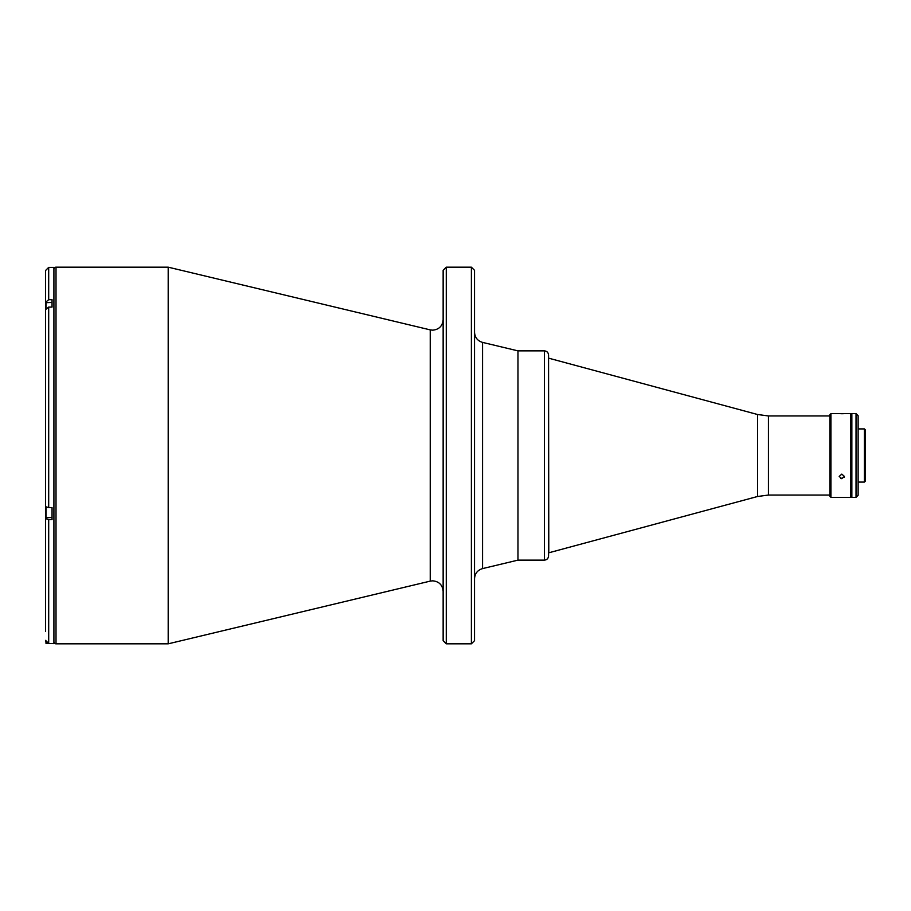 <?xml version="1.0" encoding="UTF-8"?>
<svg xmlns="http://www.w3.org/2000/svg" width="911" height="911" viewBox="0 0 911 911"><rect width="100%" height="100%" fill="white"/><g stroke="black" fill="none" stroke-linecap="round" stroke-linejoin="round"><path stroke-width="1.37" d="M471.386 267.174L474.529 270.316L474.529 640.684L471.386 643.826L471.386 267.174L446.276 267.174L446.276 643.826L471.386 643.826M446.276 267.174L443.145 270.316L443.145 640.684L446.276 643.826M544.379 560.128C546.919 559.878 548.308 558.477 548.559 555.938L548.559 355.062C548.308 352.523 546.919 351.122 544.379 350.872L544.379 560.128L517.972 560.128L517.972 350.872L517.972 560.128L482.557 568.601L482.557 342.399C477.535 340.862 474.859 337.469 474.529 332.23M544.379 350.872L517.972 350.872L482.557 342.399M53.92 269.269A2.095 2.095 0 0 1 56.015 267.174L168.193 267.174L430.243 329.884L430.243 581.116L168.193 643.826L56.015 643.826A2.095 2.095 0 0 1 53.92 641.731M168.193 267.174L168.193 643.826M48.693 267.39L45.55 270.521L45.55 309.626L48.693 307.087L52.041 307.087L52.041 299.708L48.693 299.708L48.693 267.39L53.92 267.39L53.92 643.61L48.693 643.508L45.55 640.365L45.789 641.572M45.55 309.626L45.55 629.171M45.971 507.142L45.971 517.505L52.041 517.505L45.55 517.721L45.55 518.598L48.693 519.566L52.041 519.566L52.041 507.632L48.693 507.632L45.55 506.653L45.55 505.787M45.55 311.915L45.55 505.48M45.55 518.598L45.55 631.266M48.078 643.451L48.693 643.508L48.693 519.566M48.693 299.708L45.55 302.247L45.755 304.536M45.55 270.521L45.55 302.247M45.755 641.492C45.755 643.599 45.755 643.599 45.755 641.492M47.566 643.303L45.971 643.303L45.971 641.936M45.755 308.715L45.755 305.606M52.041 307.087L52.041 302.463L45.755 302.68M45.755 514.373L45.755 509.135M52.041 511.754L52.041 507.632M829.875 495.47L829.875 415.53M840.921 478.526L841.639 478.639M841.81 478.651L839.19 476.43L841.81 474.119L844.417 476.43L841.81 478.651M850.806 497.349L850.806 413.651L830.923 413.651L830.923 497.349L850.806 497.349M830.923 497.349L829.875 496.301L829.875 414.699L830.923 413.651M840.796 413.719L843.529 413.696M844.235 477.262L844.417 476.43M851.853 479.038L850.806 479.038M851.853 431.962L850.806 431.962M864.402 428.922L864.402 482.078L865.45 481.031L865.45 429.969L864.402 428.922L858.128 428.922M864.402 482.078L858.128 482.078M856.033 455.5L856.033 413.651L851.853 413.651L851.853 497.349L856.033 497.349L856.033 455.5M856.033 413.651L858.128 415.746L858.128 495.254L856.033 497.349M843.962 413.651L839.646 413.651L843.962 413.651M840.193 413.651L843.415 413.651L840.193 413.651M829.454 495.049L768.44 495.049L757.542 496.495L548.798 552.795L548.559 358.205M56.015 267.174L56.015 643.826M48.693 307.087L48.693 507.632M45.971 308.362L45.971 302.463M757.542 496.495L757.542 414.505L548.798 358.205M768.44 495.049L768.44 415.951L757.542 414.505M430.243 581.116L432.679 580.831C439.034 581.446 442.518 584.93 443.145 591.296M430.243 329.884L432.679 330.169C439.034 329.554 442.518 326.07 443.145 319.704M482.557 568.601C477.535 570.138 474.859 573.531 474.529 578.77M829.454 415.951L768.44 415.951"/></g></svg>
